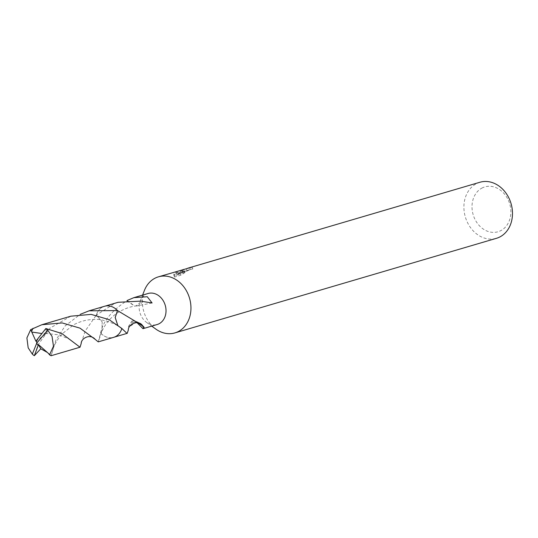 <?xml version="1.0" encoding="UTF-8"?>
<svg xmlns="http://www.w3.org/2000/svg" width="538" height="538" viewBox="0 0 538 538"><rect width="100%" height="100%" fill="white"/><g stroke="black" fill="none" stroke-linecap="round" stroke-linejoin="round"><path stroke-width="0.4" stroke-dasharray="2.69 2.02" d="M144.413 290.446A29.22 23.82 -106.4 0 0 155.771 329.048M148.031 293.499A16.167 13.181 -106.4 0 0 146.397 294.125A16.167 13.181 -106.4 0 0 140.284 301.024A16.167 13.181 -106.4 0 0 146.565 322.39A16.167 13.181 -106.4 0 0 157.157 324.522M186.397 268.61L180.129 271.475L182.59 269.807M479.95 182.248A29.22 23.82 -106.4 0 0 476.998 183.384A29.22 23.82 -106.4 0 0 465.942 218.845A29.22 23.82 -106.4 0 0 496.44 238.314M180.324 270.392L175.758 272.329L179.215 272.342L174.016 273.869L173.781 275.147L180.19 273.264L184.292 270.688L181.884 271.286L184.252 269.504L187.627 268.26M482.485 187.809A23.376 19.052 -106.4 0 0 474.193 217.621A23.376 19.052 -106.4 0 0 500.401 230.842A23.376 19.052 -106.4 0 0 508.692 201.03A23.376 19.052 -106.4 0 0 482.485 187.809M96.302 315.16A16.18 13.188 -106.4 0 1 102.872 306.922A16.18 13.188 -106.4 0 1 116.685 309.74L116.685 309.74A16.18 13.188 -106.4 0 1 117.519 310.581A16.167 13.181 -106.4 0 0 116.692 309.747A16.167 13.181 -106.4 0 0 104.52 306.297A16.167 13.181 -106.4 0 0 102.886 306.929A16.167 13.181 -106.4 0 0 96.322 315.154L102.173 321.852L101.958 330.937L100.613 333.035A16.18 13.188 -106.4 0 0 115.273 336.707A16.18 13.188 -106.4 0 0 121.844 328.469L121.844 328.462M100.613 333.035L100.626 333.022A16.167 13.181 -106.4 0 0 113.646 337.319A16.167 13.181 -106.4 0 0 115.273 336.694A16.167 13.181 -106.4 0 0 121.844 328.469L120.142 327.494L117.58 324.898M118.118 302.295L114.473 303.519L96.322 315.154M137.042 322.706L131.675 321.368L128.441 326.653A16.167 13.181 -106.4 0 0 128.932 327.057L128.367 329.834M100.626 333.022C102.892 321.542 111.622 310.796 126.807 300.796A16.167 13.181 73.6 0 1 127.156 300.5M185.052 272.51L180.97 275.147L174.568 277.03L174.783 275.705L179.974 274.172L176.504 274.124L180.822 272.275L187.083 270.957L184.278 271.26L180.882 273.284L186.834 270.506L192.833 268.939A27.27 22.233 -106.4 0 0 190.338 269.477L182.638 273.102L183.566 273.122L185.052 272.51L184.292 270.688M190.338 269.477L189.611 267.742M174.568 277.03L173.781 275.147M180.97 275.147L180.19 273.264M192.833 268.939L192.059 267.09M180.882 273.284L180.129 271.475M174.783 275.705L174.016 273.869M179.974 274.172L179.215 272.342M176.504 274.124L175.758 272.329M187.083 270.957L186.296 269.067M128.441 326.653A10.78 8.79 73.6 0 1 136.417 322.094L128.932 327.057M141.299 324.488L136.423 322.087L144.15 327.299M121.823 328.456L117.62 324.925M126.807 300.796L134.493 306.008L135.912 305.954L141.978 301.051M142.469 301.448A10.78 8.79 73.6 0 1 136.208 306.055A10.78 8.79 73.6 0 1 134.493 306.008M127.244 300.493L134.534 306.001M70.875 316.183L50.128 328.052L37.942 344.966L34.351 355.672M51.009 355.752L56.113 339.619L65.172 325.894L80.229 314.347M105.132 306.122L104.52 306.297A16.187 13.194 -106.4 0 0 96.295 315.147L85.118 331.092L81.191 343.506M98.232 341.872L100.613 333.049A16.187 13.194 -106.4 0 0 113.639 337.346M100.613 333.049L101.964 330.937L102.186 321.838L96.295 315.147M45.851 328.53L46.584 333.318L41.836 333.513M35.945 341.28L46.584 333.325M36.571 340.339L36.752 343.089M146.565 322.39L151.723 326.122M140.284 301.024L142.597 295.1M113.646 337.319L114.258 337.144M180.822 272.275L184.278 271.26M186.834 270.506L189.934 269.599M173.74 275.059L174.52 276.935M181.878 271.286L182.638 273.102M131.675 321.368C133.801 319.404 141.46 323.849 141.023 324.246M120.149 327.481L125.139 331.751M101.958 330.937L105.757 324.353C108.03 321.199 110.606 318.388 113.484 315.914C117.418 312.329 126.551 307.037 135.912 305.947M152.086 302.961L136.208 306.055M51.924 353.291C52.993 349.922 53.027 344.771 61.998 333.964L73.659 324.797C80.693 321.072 87.976 319.29 95.515 319.451C100.774 318.536 117.123 324.098 120.142 327.494M77.949 345.685L69.853 339.377L59.086 334.871L45.34 333.378M99.133 339.471L101.971 330.937"/><path stroke-width="0.81" d="M151.723 326.122L155.771 329.048A29.22 23.82 -106.4 0 0 174.911 332.901A29.22 23.82 -106.4 0 0 177.863 331.764A29.22 23.82 -106.4 0 0 188.919 296.303A29.22 23.82 -106.4 0 0 158.421 276.835A29.22 23.82 -106.4 0 0 155.469 277.971A29.22 23.82 -106.4 0 0 144.413 290.446L142.597 295.1M117.62 324.925L115.199 317.474L117.526 310.587L142.617 325.672L144.15 327.299A16.167 13.181 73.6 0 1 143.733 327.642L142.974 328.691L157.157 324.522A16.167 13.181 -106.4 0 0 158.784 323.896A16.167 13.181 -106.4 0 0 164.904 304.273A16.167 13.181 -106.4 0 0 148.031 293.499L133.848 297.669L147.278 296.741L152.086 302.961L142.469 301.448A16.167 13.181 -106.4 0 0 141.978 301.051L118.118 302.295L105.132 306.122M174.911 332.901L496.44 238.314A29.22 23.82 -106.4 0 0 499.392 237.177A29.22 23.82 -106.4 0 0 510.448 201.716A29.22 23.82 -106.4 0 0 479.95 182.248L189.753 267.621A29.22 23.82 73.6 0 1 192.059 267.09L158.421 276.835M128.367 329.834L127.237 333.325L126.867 333.284L121.844 328.469A16.18 13.188 -106.4 0 0 121.844 328.462L121.823 328.456M142.974 328.691L137.042 322.706M127.156 300.5A16.167 13.181 73.6 0 1 127.224 300.453L133.848 297.669M187.627 268.26L189.584 267.668M182.59 269.807L183.653 269.41M143.733 327.642L141.299 324.488M34.351 355.672L38.487 344.623L40.774 348.779L34.351 355.672M32.32 354.105L28.178 347.837L26.9 337.925L30.693 329.619L41.87 324.723L62.186 322.928L79.987 328.14L95.233 339.397C89.981 333.244 81.043 338.449 81.198 343.506L80.014 347.225L61.809 333.486L45.851 328.53L36.55 340.346L36.752 343.089L38.07 345.497L36.752 343.089L32.32 354.105A16.167 13.181 -106.4 0 0 34.277 355.699M95.233 339.397L98.232 341.872L113.639 337.346A16.187 13.194 -106.4 0 0 121.85 328.476L108.999 319.606L91.184 314.387L70.875 316.183L41.87 324.723M80.229 314.347L89.093 310.823L117.526 310.574A16.187 13.194 -106.4 0 0 104.5 306.283L89.093 310.823M36.752 343.089L47.727 330.15A16.167 13.181 -106.4 0 0 45.77 328.55M47.727 330.15L52.038 336.364L53.47 346.23L49.704 354.522M40.767 348.772L47.378 352.471L51.009 355.752L80.014 347.225M117.526 310.574L115.179 317.433L117.58 324.898M47.963 352.989L49.913 355.154M38.487 344.623L47.378 352.471M41.836 333.513L31.782 332.047L31.507 331.435L33.06 328.234M36.55 340.372L35.945 341.28L31.782 332.047M31.507 331.435L30.693 329.619M114.258 337.144L127.237 333.325M142.617 325.672C138.232 319.162 128.004 324.542 128.34 329.955"/></g></svg>
